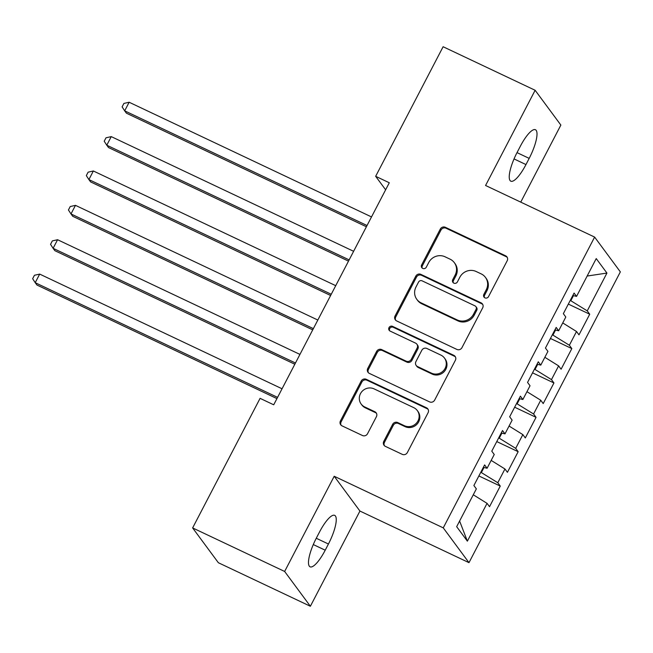 <?xml version="1.0" encoding="UTF-8"?>
<svg xmlns="http://www.w3.org/2000/svg" width="653" height="653" viewBox="0 0 653 653"><rect width="100%" height="100%" fill="white"/><g stroke="black" fill="none" stroke-linecap="round" stroke-linejoin="round"><path stroke-width="0.98" d="M484.959 297.858A2.685 2.563 -36.5 0 0 488.534 296.601L507.193 260.759A3.836 3.665 -36.5 0 0 505.602 255.805L445.387 227.309A3.836 3.665 -36.5 0 0 440.285 229.097L421.626 264.947A2.685 2.563 -36.5 0 0 422.744 268.416A2.685 2.563 -36.5 0 0 426.311 267.159L428.727 262.522A12.285 11.721 -36.5 0 1 445.052 256.792L450.072 259.168A12.285 11.721 -36.5 0 1 454.325 262.661A12.285 11.721 -36.5 0 1 455.149 275.027L452.741 279.664A2.685 2.563 -36.5 0 0 453.851 283.133A2.685 2.563 -36.5 0 0 457.418 281.884L459.834 277.247A12.285 11.721 -36.5 0 1 476.159 271.509L481.179 273.885A12.285 11.721 -36.5 0 1 485.44 277.378A12.285 11.721 -36.5 0 1 486.265 289.744L483.849 294.389A2.685 2.563 -36.5 0 0 484.959 297.858M383.768 441.395A3.836 3.665 -36.5 0 0 385.352 446.35L402.248 454.341A3.836 3.665 -36.5 0 0 407.35 452.553L428.074 412.745A3.836 3.665 -36.5 0 0 426.482 407.782L366.268 379.295A3.836 3.665 -36.5 0 0 361.174 381.083L340.45 420.891A3.836 3.665 -36.5 0 0 342.033 425.854L362.439 435.51A3.836 3.665 -36.5 0 0 367.541 433.714L376.414 416.679A3.836 3.665 -36.5 0 0 374.822 411.725L364.701 406.933A10.268 9.803 -36.5 0 1 361.142 404.011A10.268 9.803 -36.5 0 1 361.803 391.678A10.268 9.803 -36.5 0 1 374.096 388.886L413.741 407.643A10.268 9.803 -36.5 0 1 417.3 410.557A10.268 9.803 -36.5 0 1 416.638 422.899A10.268 9.803 -36.5 0 1 404.346 425.691L397.734 422.564A3.836 3.665 -36.5 0 0 392.633 424.352L383.768 441.395L384.462 442.334A3.836 3.665 -36.5 0 0 384.413 445.697M284.643 571.465L310.371 606.262L359.934 511.054L334.205 476.257L284.643 571.465L192.627 527.926L260.082 398.346L273.713 404.795L389.294 182.767L375.663 176.31L385.637 189.803M334.205 476.257L443.256 527.861L594.622 237.088L620.35 271.885L468.985 562.657L443.256 527.861M520.751 202.128L560.862 125.074L535.134 90.277L485.571 185.485L594.622 237.088M535.134 90.277L443.118 46.738L375.663 176.31M456.863 349.42A3.836 3.665 -36.5 0 0 461.965 347.633L482.689 307.824A3.836 3.665 -36.5 0 0 481.098 302.861L420.891 274.374A3.836 3.665 -36.5 0 0 415.79 276.162L395.065 315.97A3.836 3.665 -36.5 0 0 396.657 320.925L456.863 349.42M455.378 360.285L434.661 400.093A3.836 3.665 -36.5 0 1 429.56 401.881L369.345 373.394A3.836 3.665 -36.5 0 1 367.753 368.431L376.626 351.396A3.836 3.665 -36.5 0 1 381.727 349.608L406.142 361.158A3.836 3.665 -36.5 0 0 411.243 359.37L417.128 348.065A3.836 3.665 -36.5 0 0 415.545 343.111L390.119 331.079A2.685 2.563 -36.5 0 1 389.359 327.088A2.685 2.563 -36.5 0 1 392.575 326.361L453.794 355.322A3.836 3.665 -36.5 0 1 455.378 360.285M568.33 304.094L589.724 314.215L587.251 310.877L606.939 273.068L596.23 258.588L576.55 296.397L574.077 293.058L563.343 313.677L565.816 317.015L558.658 330.769L556.185 327.422L545.451 348.049L547.924 351.387L540.766 365.133L538.292 361.795L527.559 382.421L530.032 385.76L522.873 399.505L520.4 396.167L509.666 416.785L512.14 420.132L504.981 433.878L502.508 430.539L491.774 451.158L494.248 454.496L487.089 468.25L484.616 464.912L473.882 485.53L476.355 488.868L456.667 526.677L467.377 541.157L459.606 521.037M589.724 314.215L578.991 334.842L576.517 331.504L569.367 345.249L552.365 334.76M550.438 338.466L571.832 348.588L569.367 345.249M571.832 348.588L561.098 369.214L558.625 365.876L551.475 379.622L534.481 369.133M532.546 372.839L553.94 382.96L551.475 379.622M553.94 382.96L543.206 403.578L540.733 400.24L533.583 413.994L516.588 403.505M514.654 407.211L536.048 417.332L533.583 413.994M536.048 417.332L525.314 437.951L522.841 434.612L515.69 448.358L498.696 437.869M496.762 441.575L518.155 451.696L515.69 448.358M518.155 451.696L507.422 472.323L504.949 468.985L497.798 482.73L480.804 472.241M478.869 475.947L500.263 486.069L497.798 482.73M500.263 486.069L489.53 506.695L487.056 503.357L467.377 541.157M487.089 468.25L483.359 467.328M487.056 503.357L473.278 494.778M504.981 433.878L501.251 432.955M481.383 472.519L484.004 467.483M504.949 468.985L491.17 460.406M522.873 399.505L519.143 398.583M499.276 438.147L501.896 433.11M522.841 434.612L509.062 426.034M540.766 365.133L537.035 364.211M517.168 403.774L519.788 398.738M540.733 400.24L526.955 391.669M558.658 330.769L554.928 329.838M535.06 369.41L537.68 364.374M558.625 365.876L544.847 357.297M576.55 296.397L572.82 295.474M552.952 335.038L555.572 330.002M576.517 331.504L562.739 322.925M192.627 527.926L218.355 562.723L310.371 606.262M359.934 511.054L468.985 562.657M587.251 310.877L570.257 300.388M570.844 300.666L573.465 295.629M606.939 273.068L587.145 276.039M529.183 158.377A25.034 6.661 115.3 0 0 535.444 129.735A25.034 6.661 115.3 0 0 520.286 146.337L517.062 152.524A25.034 6.661 115.3 0 0 510.809 181.175A25.034 6.661 115.3 0 0 525.967 164.564L529.183 158.377L517.013 152.622M316.313 538.162A25.034 6.661 115.3 0 0 310.061 566.812A25.034 6.661 115.3 0 0 325.218 550.201L328.435 544.014A25.034 6.661 115.3 0 0 334.695 515.372A25.034 6.661 115.3 0 0 319.537 531.975L316.313 538.162M484.428 297.523A2.685 2.563 -36.5 0 1 484.542 295.327L486.958 290.691A12.285 11.721 -36.5 0 0 486.134 278.317L485.44 277.378M454.325 262.661L455.027 263.6A12.285 11.721 -36.5 0 1 455.851 275.966L453.435 280.61A2.685 2.563 -36.5 0 0 453.321 282.798M507.242 257.396A3.836 3.665 -36.5 0 0 506.295 256.743L446.089 228.248A3.836 3.665 -36.5 0 0 440.987 230.044L422.328 265.885A2.685 2.563 -36.5 0 0 422.213 268.081M482.738 304.453A3.836 3.665 -36.5 0 0 481.8 303.808L421.585 275.313A3.836 3.665 -36.5 0 0 416.483 277.101L395.759 316.909A3.836 3.665 -36.5 0 0 395.71 320.28M476.078 309.318A2.685 2.563 -36.5 0 0 474.96 305.849L422.107 280.839A2.685 2.563 -36.5 0 0 418.54 282.088L415.994 286.985A12.285 11.721 -36.5 0 0 416.818 299.352A12.285 11.721 -36.5 0 0 421.079 302.845L457.206 319.937A12.285 11.721 -36.5 0 0 473.531 314.207L476.078 309.318L476.772 310.257A2.685 2.563 -36.5 0 0 476.592 307.547L475.898 306.608M416.818 299.352L417.512 300.29A12.285 11.721 -36.5 0 0 421.773 303.784L421.079 302.845M476.772 310.257L474.225 315.146A12.285 11.721 -36.5 0 1 457.9 320.876L421.773 303.784M416.875 344.204L417.569 345.143A3.836 3.665 -36.5 0 1 417.822 349.012L411.945 360.309A3.836 3.665 -36.5 0 1 406.843 362.105L382.421 350.547A3.836 3.665 -36.5 0 0 377.32 352.334L368.455 369.378A3.836 3.665 -36.5 0 0 368.398 372.741M455.435 356.913A3.836 3.665 -36.5 0 0 454.488 356.269L393.269 327.3A2.685 2.563 -36.5 0 0 389.588 330.745M431.486 373.149A10.268 9.803 -36.5 0 0 443.779 370.357A10.268 9.803 -36.5 0 0 444.44 358.024A10.268 9.803 -36.5 0 0 440.881 355.101L426.915 348.49A3.836 3.665 -36.5 0 0 421.814 350.286L415.928 361.582A3.836 3.665 -36.5 0 0 417.52 366.545L431.486 373.149L432.18 374.087A10.268 9.803 -36.5 0 0 444.473 371.296A10.268 9.803 -36.5 0 0 445.134 358.962L444.44 358.024M416.19 365.451L416.883 366.39A3.836 3.665 -36.5 0 0 418.214 367.484L417.52 366.545M432.18 374.087L418.214 367.484M417.3 410.557L417.993 411.504A10.268 9.803 -36.5 0 1 417.332 423.838A10.268 9.803 -36.5 0 1 405.04 426.629L398.428 423.503A3.836 3.665 -36.5 0 0 393.326 425.299L384.462 442.334M361.142 404.011L361.835 404.958A10.268 9.803 -36.5 0 0 365.402 407.872L364.701 406.933M376.463 413.316A3.836 3.665 -36.5 0 0 375.516 412.663L365.402 407.872M428.123 409.374A3.836 3.665 -36.5 0 0 427.176 408.729L366.97 380.234A3.836 3.665 -36.5 0 0 361.868 382.021L341.144 421.838A3.836 3.665 -36.5 0 0 341.095 425.201M371.516 216.927L129.147 102.243L124.674 110.839L126.413 113.189L366.398 226.746M129.147 102.243L123.899 103.427L122.111 106.863L124.674 110.839L367.043 225.522M353.624 251.299L111.255 136.616L106.782 145.203L108.52 147.554L348.506 261.118M111.255 136.616L106.006 137.799L104.219 141.236L106.782 145.203L349.151 259.894M335.732 285.671L93.363 170.98L88.89 179.575L90.628 181.926L330.614 295.491M93.363 170.98L88.114 172.172L86.327 175.608L88.89 179.575L331.259 294.258M317.84 320.043L75.47 205.352L70.997 213.947L72.736 216.298L312.722 329.855M75.47 205.352L70.222 206.544L68.434 209.98L70.997 213.947L313.367 328.63M299.947 354.408L57.578 239.724L53.105 248.32L54.844 250.67L294.829 364.227M57.578 239.724L52.33 240.908L50.542 244.344L53.105 248.32L295.474 363.003M282.055 388.78L39.686 274.097L35.213 282.684L36.952 285.034L276.937 398.599M39.686 274.097L34.438 275.28L32.65 278.717L35.213 282.684L277.582 397.375M486.958 290.691L486.265 289.744M453.435 280.61L452.741 279.664M455.851 275.966L455.149 275.027M422.328 265.885L421.626 264.947M440.987 230.044L440.285 229.097M446.089 228.248L445.387 227.309M506.295 256.743L505.602 255.805M484.542 295.327L483.849 294.389M395.759 316.909L395.065 315.97M416.483 277.101L415.79 276.162M421.585 275.313L420.891 274.374M481.8 303.808L481.098 302.861M457.9 320.876L457.206 319.937M474.225 315.146L473.531 314.207M368.455 369.378L367.753 368.431M377.32 352.334L376.626 351.396M382.421 350.547L381.727 349.608M406.843 362.105L406.142 361.158M411.945 360.309L411.243 359.37M417.822 349.012L417.128 348.065M393.269 327.3L392.575 326.361M454.488 356.269L453.794 355.322M393.326 425.299L392.633 424.352M398.428 423.503L397.734 422.564M405.04 426.629L404.346 425.691M375.516 412.663L374.822 411.725M341.144 421.838L340.45 420.891M361.868 382.021L361.174 381.083M366.97 380.234L366.268 379.295M427.176 408.729L426.482 407.782M514.042 158.924L525.967 164.564M313.293 544.561L325.218 550.201M316.264 538.26L328.435 544.014"/></g></svg>
